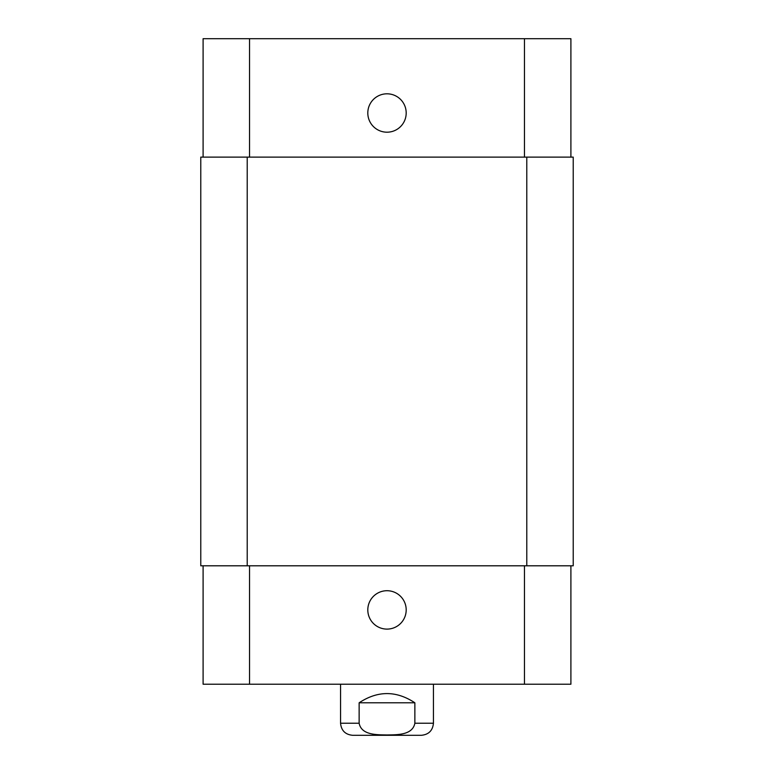 <?xml version="1.0" encoding="UTF-8"?>
<svg xmlns="http://www.w3.org/2000/svg" width="774" height="774" viewBox="0 0 774 774"><rect width="100%" height="100%" fill="white"/><g stroke="black" fill="none" stroke-linecap="round" stroke-linejoin="round"><path stroke-width="1.16" d="M414.864 702.792L414.864 723.226C412.523 735.387 396.752 734.729 387 734.971C377.248 734.729 361.477 735.387 359.136 723.226L359.136 702.792L414.864 702.792C396.288 690.524 377.712 690.524 359.136 702.792M433.44 684.216L433.44 723.226C432.724 730.559 428.699 734.584 421.366 735.3L352.634 735.3C345.301 734.584 341.276 730.559 340.56 723.226L359.136 723.226M367.805 609.912A19.195 19.195 0 0 1 396.598 593.29A19.195 19.195 0 0 1 396.598 626.534A19.195 19.195 0 0 1 367.805 609.912M367.805 113.004A19.195 19.195 0 0 1 396.598 96.382A19.195 19.195 0 0 1 396.598 129.626A19.195 19.195 0 0 1 367.805 113.004M570.902 157.122L570.902 38.7L203.098 38.7L203.098 157.122M570.902 565.794L570.902 684.216L203.098 684.216L203.098 565.794M526.784 565.794L573.224 565.794L573.224 157.122L200.776 157.122L200.776 565.794L526.784 565.794L526.784 157.122M200.776 157.122L200.776 565.794M433.44 723.226L414.864 723.226M249.538 565.794L249.538 684.216M524.462 565.794L524.462 684.216M249.538 157.122L249.538 38.7M524.462 157.122L524.462 38.7M247.216 157.122L247.216 565.794M340.56 684.216L340.56 723.226"/></g></svg>
